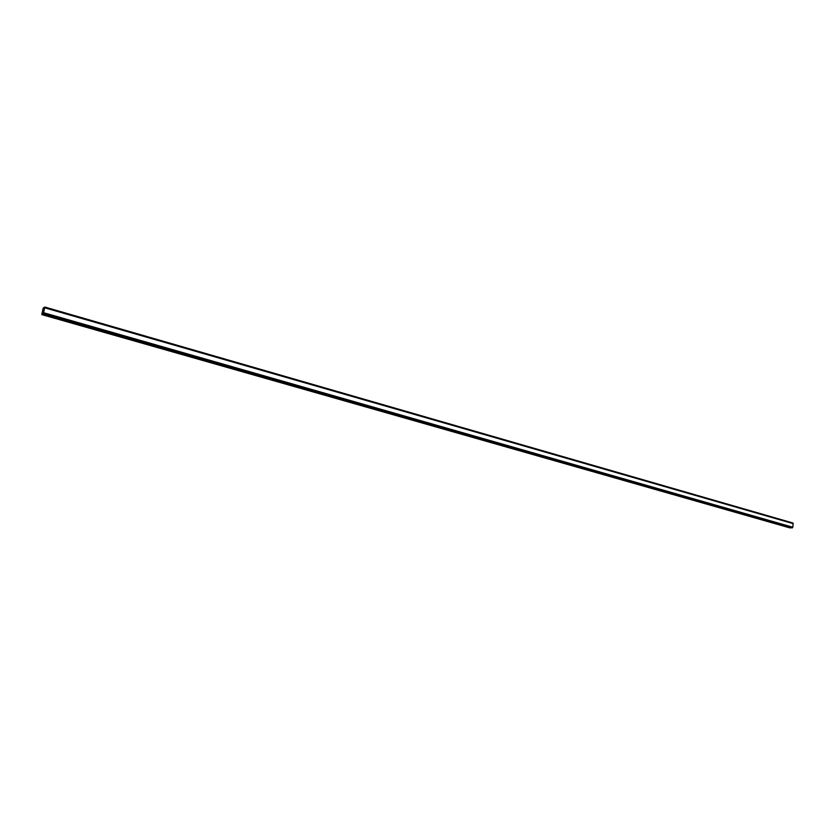 <?xml version="1.0" encoding="UTF-8"?>
<svg xmlns="http://www.w3.org/2000/svg" width="835" height="835" viewBox="0 0 835 835"><rect width="100%" height="100%" fill="white"/><g stroke="black" fill="none" stroke-linecap="round" stroke-linejoin="round"><path stroke-width="1.25" d="M793.114 523.472L44.756 307.03L43.639 312.718L41.771 314.597L43.138 308.345L43.712 307.624L44.046 308.345L44.756 307.03L792.801 522.971M44.777 307.614L793.135 523.482L792.812 527.229L792.3 527.814L43.232 313.626M791.935 527.939L43.013 313.856L792.3 527.814M790.547 527.543L42.188 314.273M41.771 314.597L790.234 527.897M43.524 309.91L43.535 310.474M43.723 309.722L43.211 310.651M43.524 312.968L792.676 527.396L43.514 312.989M792.843 523.002L44.766 307.092L792.864 523.034M792.874 523.086L44.756 307.165M793.146 523.493L44.787 307.624M793.25 523.649L44.798 307.812M792.812 527.229L43.639 312.718M43.18 313.751L792.238 527.897L43.201 313.699M44.338 307.802L43.744 307.635L44.338 307.802M44.318 307.844L43.754 307.677M792.175 527.929L43.138 313.814M790.119 527.96L42.115 314.398"/></g></svg>
